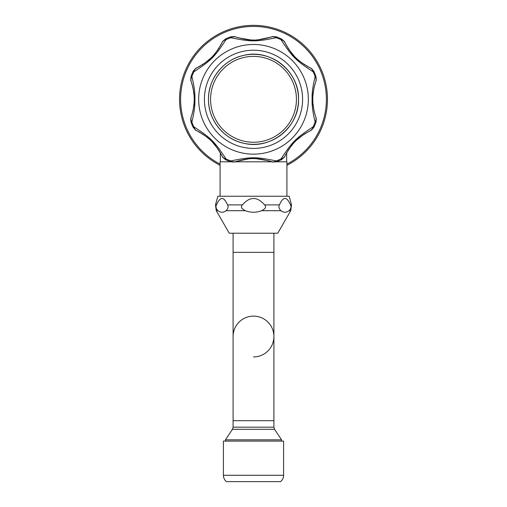 <?xml version="1.0" encoding="UTF-8"?>
<svg xmlns="http://www.w3.org/2000/svg" width="507" height="507" viewBox="0 0 507 507"><rect width="100%" height="100%" fill="white"/><g stroke="black" fill="none" stroke-linecap="round" stroke-linejoin="round"><path stroke-width="0.76" d="M286.911 196.241L286.911 161.809L276.41 161.809M271.86 161.809L235.14 161.809M230.59 161.809L220.089 161.809L220.089 196.241M217.985 210.703C215.988 208.732 215.488 206.799 216.483 204.891L215.5 204.891L217.82 196.241L289.18 196.241L291.5 204.891L290.517 204.891C291.512 206.799 291.012 208.732 289.015 210.703L290.733 210.703L277.728 233.22L229.272 233.22L216.267 210.703L217.985 210.703C220.678 212.763 223.372 212.763 226.065 210.703L245.42 210.703C241.427 208.732 240.426 206.799 242.416 204.891C249.805 196.361 257.195 196.361 264.584 204.891C266.574 206.799 265.573 208.732 261.58 210.703L280.935 210.703C278.939 208.732 278.438 206.799 279.433 204.891C283.128 196.361 286.823 196.361 290.517 204.891M217.148 203.529L216.483 204.891C220.177 196.361 223.872 196.361 227.567 204.891C228.562 206.799 228.061 208.732 226.065 210.703M245.42 210.703C250.807 212.763 256.193 212.763 261.58 210.703M280.935 210.703C283.628 212.763 286.322 212.763 289.015 210.703M290.866 207.775L290.917 207.452M243.404 203.865L242.416 204.891L227.567 204.891M226.553 202.882L226.318 202.47M224.702 200.195L224.233 199.726M233.093 336.521A20.407 20.407 0 0 1 253.5 316.115A20.407 20.407 0 0 1 273.907 336.521A20.407 20.407 0 0 1 253.5 356.928A20.407 20.407 0 0 0 273.907 336.521A20.407 20.407 0 0 0 253.5 316.115A20.407 20.407 0 0 1 273.907 336.521L273.907 420.69L233.093 420.69L233.093 336.521A20.407 20.407 0 0 1 253.5 316.115A20.407 20.407 0 0 0 233.093 336.521L233.093 252.353L273.907 252.353L273.907 233.22M281.556 439.823L225.444 439.823L232.453 429.309L274.547 429.309L281.556 439.823L281.556 441.096M283.597 441.096L223.403 441.096L223.403 475.274A8.175 8.175 0 0 0 226.464 481.65L280.536 481.65A8.175 8.175 0 0 0 283.597 475.274L283.597 441.096M225.945 39.166L225.995 39.679C214.632 56.999 211.178 60.453 193.864 71.81A7.649 6.242 -115.9 0 1 196.862 67.849L200.474 65.929M202.033 64.985L203.092 64.3M203.998 63.692L210.633 58.299M210.937 58.007L211.375 57.576M211.78 57.171L212.122 56.822M212.503 56.423L213.339 55.523M213.77 55.048L217.921 49.749M218.517 48.868L219.17 47.848M220.114 46.283L222.034 42.677C213.935 56.689 210.887 59.744 196.862 67.849M276.549 37.296L276.22 37.702C255.889 41.916 251.104 41.91 230.78 37.702A65.676 65.676 0 0 0 225.995 39.679A7.649 6.242 -154.1 0 0 222.034 42.677M271.46 36.96L271.302 37.017C255.655 41.206 251.301 41.194 235.698 37.017A7.649 6.242 -70.9 0 0 230.78 37.702L230.451 37.296M235.546 36.967L236.446 37.271M237.967 37.746L250.705 39.945M250.908 39.952L252.112 39.996M252.759 40.009L253.17 40.015M253.665 40.015L254.514 40.009M255.921 39.964L257.702 39.85M258.202 39.812L271.454 36.967M313.656 71.76L313.136 71.81C295.822 60.453 292.362 56.999 281.005 39.679A65.676 65.676 0 0 0 276.22 37.702A7.649 6.242 -109.1 0 0 271.302 37.017M306.526 65.929L310.138 67.849C296.113 59.744 293.065 56.689 284.966 42.677A7.649 6.242 -25.9 0 0 281.005 39.679L281.055 39.166M284.966 42.677L286.88 46.276M287.818 47.829L288.477 48.856M289.091 49.762L294.51 56.442M294.814 56.759L295.201 57.152M295.619 57.57L296.018 57.963M296.373 58.305L297.267 59.135M297.748 59.566L302.983 63.679M303.927 64.313L304.935 64.966M315.519 122.364L315.12 122.035C312.813 112.573 311.818 105 312.128 99.315C311.818 93.637 312.813 86.063 315.12 76.595A65.676 65.676 0 0 0 313.136 71.81A7.649 6.242 -64.1 0 0 310.138 67.849M312.8 99.055L312.8 99.315C312.546 94.853 313.548 88.921 315.798 81.519A7.649 6.242 19.1 0 0 315.12 76.595L315.519 76.272M315.798 81.513L314.619 85.379M314.22 86.989L313.96 88.167M313.751 89.188L312.946 95.373M312.863 96.691L312.819 97.857M314.613 113.245L315.798 117.117C313.548 109.715 312.546 103.777 312.8 99.315L312.8 99.575M312.819 100.779L312.863 101.939M312.946 103.263L313.757 109.468M313.96 110.475L314.22 111.641M191.481 76.272L191.88 76.595C194.187 86.063 195.182 93.637 194.872 99.315C195.182 105 194.187 112.573 191.88 122.035A7.649 6.242 -160.9 0 1 191.202 117.117L192.381 113.257M192.78 111.641L193.04 110.469M193.249 109.442L194.054 103.263M194.137 101.939L194.181 100.779M194.2 99.581L194.2 99.061M194.181 97.857L194.137 96.691M194.054 95.373L193.243 89.169M193.04 88.161L192.78 86.989M192.387 85.391L191.152 81.367M191.145 81.354L191.202 81.519C193.452 88.921 194.454 94.853 194.2 99.315C194.454 103.777 193.452 109.715 191.202 117.117L191.145 117.288M193.344 71.76L193.864 71.81A65.676 65.676 0 0 0 191.88 76.595A7.649 6.242 160.9 0 0 191.202 81.519M198.662 99.315A54.838 54.838 0 0 1 253.5 44.477A54.838 54.838 0 0 1 308.338 99.315A54.838 54.838 0 0 1 253.5 154.153A54.838 54.838 0 0 1 198.662 99.315M281.055 159.471L281.005 158.951C292.368 141.637 295.822 138.177 313.136 126.82A65.676 65.676 0 0 0 315.12 122.035A7.649 6.242 -19.1 0 0 315.798 117.117M286.886 152.347L284.966 155.953C293.065 141.941 296.113 138.893 310.138 130.781A7.649 6.242 64.1 0 0 313.136 126.82L313.656 126.877M310.138 130.781L303.908 134.33M303.002 134.944L296.367 140.331M296.063 140.629L295.625 141.054M295.22 141.459L294.878 141.808M294.497 142.207L293.661 143.107M293.23 143.582L289.079 148.887M288.483 149.768L287.83 150.788M230.451 161.34L230.78 160.934C251.111 156.72 255.896 156.72 276.22 160.934A65.676 65.676 0 0 0 281.005 158.951A7.649 6.242 25.9 0 0 284.966 155.953M248.798 158.824L235.698 161.613C251.345 157.43 255.699 157.443 271.302 161.613A7.649 6.242 109.1 0 0 276.22 160.934L276.549 161.34M271.302 161.613L270.554 161.365M269.033 160.884L256.295 158.691M256.092 158.678L254.888 158.634M254.241 158.621L253.83 158.621M253.335 158.621L252.486 158.628M251.079 158.672L249.298 158.78M193.344 126.877L193.864 126.82C211.178 138.177 214.638 141.637 225.995 158.951A65.676 65.676 0 0 0 230.78 160.934A7.649 6.242 70.9 0 0 235.698 161.613M200.474 132.707L196.862 130.781C210.887 138.893 213.935 141.941 222.034 155.953A7.649 6.242 154.1 0 0 225.995 158.951L225.945 159.471M222.034 155.953L220.12 152.36M219.182 150.807L218.523 149.78M217.909 148.874L212.49 142.194M212.186 141.878L211.799 141.478M211.381 141.066L210.982 140.673M210.627 140.325L209.733 139.501M209.252 139.064L204.017 134.951M203.073 134.317L202.065 133.671M191.481 122.364L191.88 122.035A65.676 65.676 0 0 0 193.864 126.82A7.649 6.242 115.9 0 0 196.862 130.781M302.597 99.315A49.097 49.097 0 0 0 253.5 50.218A49.097 49.097 0 0 0 204.403 99.315A49.097 49.097 0 0 0 253.5 148.418A49.097 49.097 0 0 0 302.597 99.315M286.911 165.307A73.965 73.965 0 0 0 253.5 25.35A73.965 73.965 0 0 0 220.089 165.307M264.584 204.891L279.433 204.891M274.547 429.309L273.907 427.186L233.093 427.186L233.093 420.69M283.597 475.274L223.403 475.274M312.128 99.315L312.8 99.315M194.872 99.315L194.2 99.315M298.515 99.315A45.015 45.015 0 0 0 253.5 54.306A45.015 45.015 0 0 0 208.485 99.315A45.015 45.015 0 0 0 253.5 144.33A45.015 45.015 0 0 0 298.515 99.315C299.447 126.813 271.112 149.888 244.374 143.399C223.974 139.564 208.104 120.07 208.485 99.315C208.117 78.813 223.587 59.503 243.683 55.383C270.573 48.393 299.472 71.544 298.515 99.315M210.57 99.315A42.93 42.93 0 0 0 253.5 142.252A42.93 42.93 0 0 0 296.43 99.315A42.93 42.93 0 0 0 253.5 56.385A42.93 42.93 0 0 0 210.57 99.315M286.911 164.11A72.9 72.9 0 0 0 253.5 26.421A72.9 72.9 0 0 0 220.089 164.11M220.342 161.809L220.342 152.746M290.733 210.703L291.5 204.891M215.5 204.891L216.267 210.703M233.093 252.353L233.093 233.22M233.093 427.186L232.453 429.309M273.907 427.186L273.907 420.69M273.907 252.353L273.907 336.521M225.444 441.096L225.444 439.823M286.658 161.809L286.658 152.746M235.413 36.916C235.153 36.466 233.41 36.485 230.184 36.967L225.9 38.741C223.276 40.68 222.028 41.904 222.167 42.404M284.833 42.404C284.972 41.904 283.724 40.68 281.1 38.741L276.816 36.967C273.59 36.485 271.847 36.466 271.587 36.916M315.899 81.228C316.349 80.968 316.336 79.231 315.848 75.999L314.074 71.715C312.135 69.091 310.918 67.849 310.411 67.982M196.589 67.982C196.082 67.849 194.865 69.091 192.926 71.715L191.152 75.999C190.664 79.231 190.651 80.968 191.101 81.228M310.411 130.648C310.918 130.787 312.135 129.545 314.074 126.921L315.848 122.631C316.336 119.405 316.349 117.662 315.899 117.409M271.587 161.714C271.847 162.17 273.59 162.151 276.816 161.67L281.1 159.895C283.724 157.956 284.972 156.733 284.833 156.232M222.167 156.232C222.028 156.733 223.276 157.956 225.9 159.895L230.184 161.67C233.41 162.151 235.153 162.17 235.413 161.714M191.101 117.409C190.651 117.662 190.664 119.405 191.152 122.631L192.926 126.921C194.865 129.545 196.082 130.787 196.589 130.648"/></g></svg>
